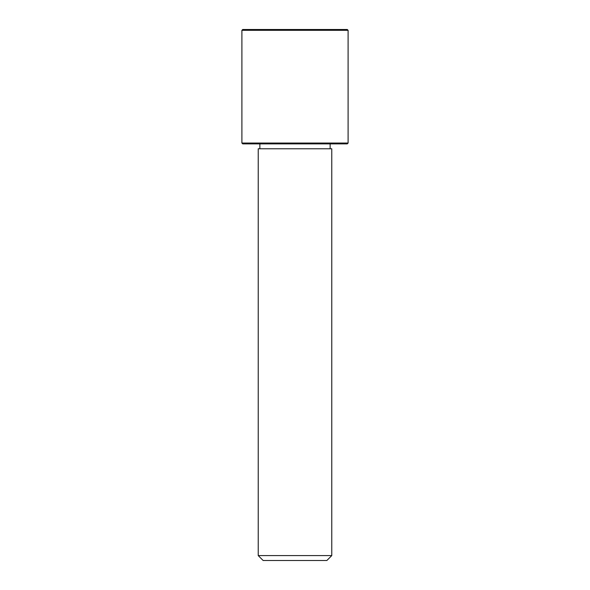 <?xml version="1.0" encoding="UTF-8"?>
<svg xmlns="http://www.w3.org/2000/svg" width="590" height="590" viewBox="0 0 590 590"><rect width="100%" height="100%" fill="white"/><g stroke="black" fill="none" stroke-linecap="round" stroke-linejoin="round"><path stroke-width="0.89" d="M262.742 148.769L331.764 148.769L331.764 555.596L258.236 555.596L258.236 148.769L262.742 148.769M258.236 555.596L263.14 560.5L326.86 560.5L331.764 555.596M241.9 143.053L242.719 143.872L347.281 143.872L348.1 143.053L348.1 30.319L241.9 30.319L241.9 143.053L348.1 143.053M241.9 30.319L242.719 29.5L347.281 29.5L348.1 30.319M330.127 148.769L330.127 143.872M259.873 148.769L259.873 143.872"/></g></svg>

